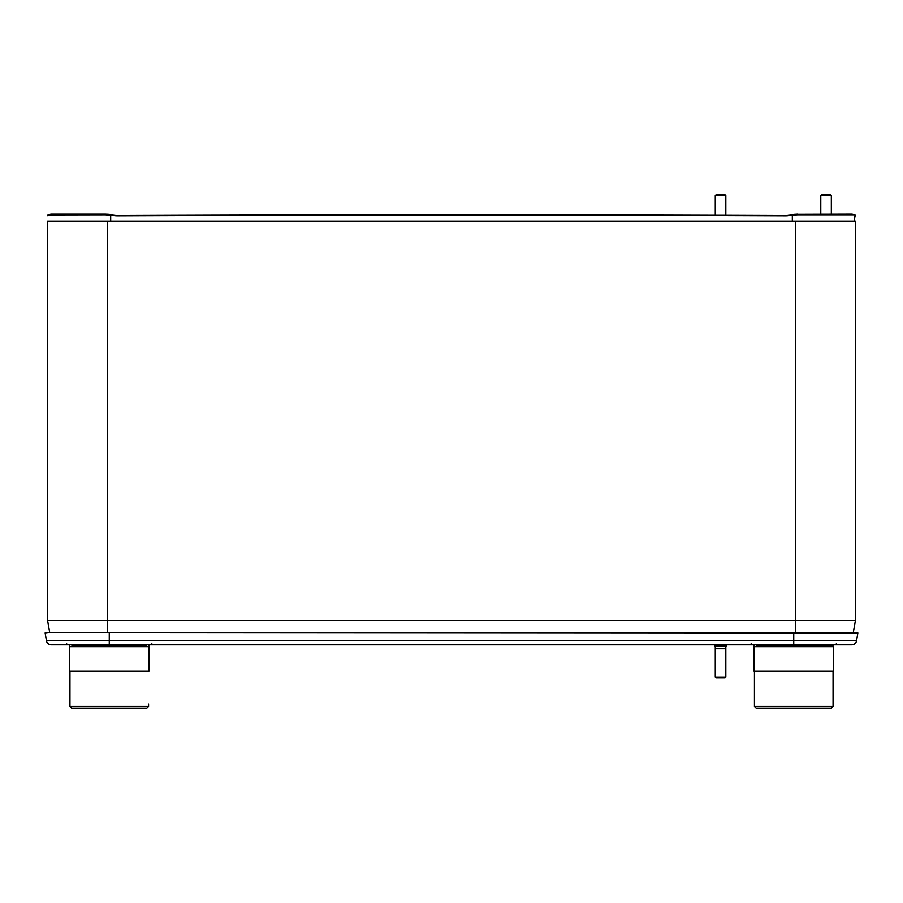 <?xml version="1.0" encoding="UTF-8"?>
<svg xmlns="http://www.w3.org/2000/svg" width="903" height="903" viewBox="0 0 903 903"><rect width="100%" height="100%" fill="white"/><g stroke="black" fill="none" stroke-linecap="round" stroke-linejoin="round"><path stroke-width="1.35" d="M795.385 221.224L795.385 620.598L855.401 620.598L853.312 632.439L855.401 620.598L855.401 221.224L47.599 221.224L47.599 620.598L49.688 632.439L47.599 620.598L107.615 620.598L107.615 632.439M795.385 632.439L795.385 620.598L107.615 620.598L107.615 221.224M46.437 640.758A4.876 4.876 0 0 0 51.257 644.844L851.743 644.844A4.876 4.876 0 0 0 856.563 640.758L857.85 632.969L48.401 632.439L45.15 632.969L46.437 640.758A4.876 4.876 0 0 0 51.257 644.844A4.876 4.876 0 0 1 46.437 640.758L109.263 640.758L109.263 644.844L146.512 644.844L146.579 646.695M753.982 646.695L753.982 671.222L833.503 671.222L833.503 646.695L753.982 646.695L753.982 644.844L149.018 644.844L149.018 646.695L69.497 646.695L69.497 644.844M856.563 640.758A4.876 4.876 0 0 1 851.743 644.844A4.876 4.876 0 0 0 856.563 640.758L793.737 640.758L793.737 644.844L831.99 644.844L831.99 646.164L830.534 646.164M854.599 632.439L48.401 632.439M792.958 214.53L790.08 215.501A26.379 25.894 0 0 1 785.396 215.896A85733.439 84158.268 180 0 0 117.604 215.896A26.379 25.894 -0 0 1 112.92 215.501L105.448 214.869L105.425 214.237L110.685 214.575L107.559 214.316M105.425 214.237L51.076 214.237L47.735 214.982L105.448 214.869M47.746 215.106L47.904 215.907M785.396 215.896L785.396 215.264A85733.439 84158.268 180 0 0 117.604 215.264A85733.439 84158.268 180 0 1 715.266 215.027L715.266 195.646L725.82 195.646L725.82 215.061A85733.439 84158.268 180 0 1 785.396 215.264A26.379 25.894 180 0 0 790.08 214.869L791.344 214.654M110.685 214.575L112.92 214.869A26.379 25.894 180 0 0 117.604 215.264L117.604 215.896M792.315 214.575L797.575 214.237L797.552 214.869L791.344 215.286M855.096 215.907L854.069 221.224L855.164 214.869L797.552 214.869M855.254 215.106L851.924 214.237L794.437 214.406M795.927 214.282L794.99 214.982M111.656 215.286L111.656 214.654M109.263 644.844L72.003 644.844L71.935 646.695M69.497 646.695L69.497 671.222L149.018 671.222L149.018 646.695M139.988 708.144L109.263 708.144L146.85 708.144L148.566 706.428L69.949 706.428L69.949 671.222M146.625 708.144L71.664 708.144L69.949 706.428M71.901 708.144L78.527 708.144M824.473 708.144L793.737 708.144L831.336 708.144L833.051 706.428L754.434 706.428L754.434 671.222L754.434 704.058M831.099 708.144L756.15 708.144L754.434 706.428M756.375 708.144L763.012 708.144M568.213 644.844L387.534 644.844M714.612 644.844L714.612 646.164L726.475 646.164L726.475 644.844M725.03 677.814L720.549 677.814L725.03 677.814L725.82 677.024L715.266 677.024L715.266 646.164M716.056 677.814L720.549 677.814L716.056 677.814L715.266 677.024M716.056 648.794L725.03 648.794M725.03 194.856L716.056 194.856L725.03 194.856L725.82 195.646M821.572 194.856L826.053 194.856L821.572 194.856L820.782 195.646L831.324 195.646L831.324 214.237M830.534 194.856L826.053 194.856L830.534 194.856L831.324 195.646M793.737 632.439L793.737 640.758L109.263 640.758L109.263 632.439M110.685 221.224L110.685 215.207M108.01 214.982L108.01 214.35M790.08 215.501L790.08 214.869M792.315 221.224L792.315 215.207M112.92 214.869L112.92 215.501M72.432 645.972L146.094 645.972M756.488 644.844L756.906 645.972L830.568 645.972L830.997 644.844M151.738 643.895L153.431 644.844M66.777 643.895L65.095 644.844M751.262 643.895L749.569 644.844M836.223 643.895L837.905 644.844M51.053 214.237L47.814 214.869M855.186 214.869L851.947 214.237M148.566 706.428L148.566 704.058M756.906 645.972L756.421 646.695M830.568 645.972L831.065 646.695M833.051 706.428L833.051 671.222M833.503 646.695L833.503 644.844M725.82 677.024L725.82 646.164M716.056 194.856L715.266 195.646M820.782 195.646L820.782 214.237"/></g></svg>
